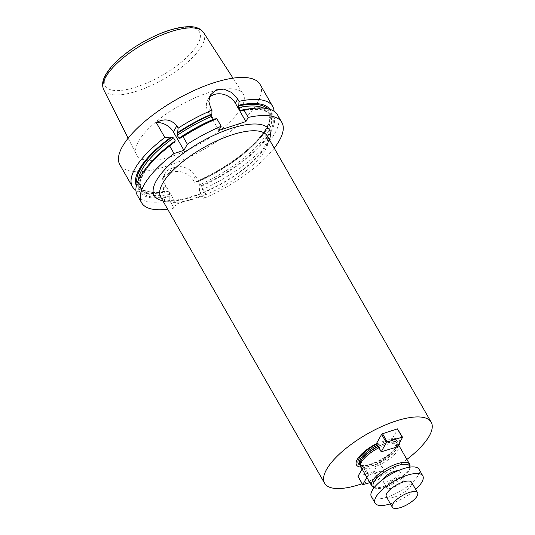 <?xml version="1.0" encoding="UTF-8"?>
<svg xmlns="http://www.w3.org/2000/svg" width="535" height="535" viewBox="0 0 535 535"><rect width="100%" height="100%" fill="white"/><g stroke="black" fill="none" stroke-linecap="round" stroke-linejoin="round"><path stroke-width="0.4" stroke-dasharray="2.67 2.01" d="M260.077 84.41A80.805 28.429 -29.8 0 1 204.089 149.238A80.805 28.429 -29.8 0 1 119.84 164.72M274.06 111.267A80.805 28.429 -29.8 0 1 264.972 132.138A80.805 28.429 -29.8 0 1 194.579 182.315L193.262 180.014C187.725 172.598 180.522 170.03 171.661 172.317A80.805 28.429 150.2 0 1 168.953 173.2L162.613 178.015L165.195 173.42A16.164 13.034 29.3 0 0 165.763 185.752L176.289 204.136L174.049 208.108A80.805 28.429 -29.8 0 1 167.649 209.185M165.763 185.752L163.523 189.731L162.613 178.015M163.523 189.731L164.84 192.032A80.805 28.429 -29.8 0 1 158.527 193.102A80.805 28.429 -29.8 0 1 135.93 190.373M164.84 192.032L167.02 191.804L167.435 191.055L168.364 191.396L170.056 194.352L170.257 195.977L169.836 196.726A76.96 27.078 -29.8 0 1 146.951 167.014M169.836 196.726L169.729 200.558L174.049 208.108M137.314 195.242A80.805 28.429 150.2 0 0 169.729 200.558M274.234 148.148A80.805 28.429 -29.8 0 1 203.788 198.391L199.461 190.841A80.805 28.429 150.2 0 0 277.551 114.925M199.461 190.841L199.796 184.635L198.104 181.679L197.174 181.338L196.753 182.087L194.579 182.315M248.334 108.953A76.96 27.078 -29.8 0 1 269.627 134.185A76.96 27.078 -29.8 0 1 199.575 187.009M167.02 191.804A76.96 27.078 -29.8 0 1 161.65 192.687A76.96 27.078 -29.8 0 1 136.358 185.745M269.847 109.294A76.96 27.078 -29.8 0 1 263.039 134.626A76.96 27.078 -29.8 0 1 196.753 182.087M137.027 183.385A75.549 26.583 -29.8 0 0 167.435 191.055L167.669 190.868M197.341 181.171L197.174 181.338A75.549 26.583 -29.8 0 0 267.473 108.672M214.689 118.924L214.1 119.833M180.001 138.425A75.549 26.583 -29.8 0 1 214.274 119.666L213.345 119.318M203.788 198.391L206.022 194.419L176.289 204.136M138.578 141.347A61.425 21.614 -29.8 0 1 193.102 98.674A61.425 21.614 -29.8 0 1 243.044 93.692A61.425 21.614 -29.8 0 1 200.699 143.32A61.425 21.614 -29.8 0 1 136.465 154.735A61.425 21.614 -29.8 0 1 138.578 141.347M218.848 130.406L208.322 112.029A16.164 13.034 -150.7 0 1 207.754 99.691A16.164 13.034 -150.7 0 1 209.312 97.584M206.022 194.419L195.502 176.042A16.164 13.034 29.3 0 0 174.463 167.328L171.762 168.211A16.164 13.034 29.3 0 0 165.195 173.42M406.874 459.425A61.411 21.607 -29.8 0 1 362.141 483.7M376.526 443.622A24.67 8.68 -29.8 0 1 376.6 443.582L392.416 438.419A24.67 8.68 -29.8 0 1 399.739 442.378M398.849 445.414A24.67 8.68 -29.8 0 1 379.208 461.899L374.192 471.121L373.283 471.756L357.968 476.417M362.108 469.061L363.987 466.533L373.918 463.089L379.208 461.899M392.416 438.419L397.839 429.063M363.399 467.068A24.67 8.68 -29.8 0 1 360.985 467.102M398.715 445.18A21.815 7.677 -29.8 0 1 392.489 456.429A21.815 7.677 -29.8 0 1 373.463 467.262A21.815 7.677 -29.8 0 1 360.851 466.868M378.907 447.782A21.815 7.677 -29.8 0 1 398.234 444.565A21.815 7.677 -29.8 0 1 398.408 444.745M409.997 465.918A21.815 7.677 -29.8 0 1 384.364 486.302A21.815 7.677 -29.8 0 1 373.035 487.084M409.91 467.142A20.885 7.35 -29.8 0 1 409.924 467.623A20.885 7.35 -29.8 0 1 385.387 487.131A20.885 7.35 -29.8 0 1 374.54 487.887A20.885 7.35 -29.8 0 1 374.132 487.632M383.234 479.199A9.697 3.411 150.2 0 0 383.027 481.186A9.697 3.411 150.2 0 0 393.131 479.333A9.697 3.411 150.2 0 0 399.852 471.549A9.697 3.411 150.2 0 0 398.027 470.72M366.843 477.327L368.769 474.893L384.077 470.232L378.927 479.387L369.906 482.677M363.125 467.256L367.859 475.528M358.41 476.611L363.151 484.884M373.283 471.756L378.018 480.029M374.192 471.121L378.927 479.387M379.342 461.959L384.077 470.232M378.854 461.678L383.635 470.031M363.987 466.533L368.769 474.893M397.425 446.498L392.69 438.225M396.515 447.133L391.734 438.78M381.649 451.988L376.861 443.635M398.007 477.936A9.697 3.411 150.2 0 0 389.547 482.757A9.697 3.411 150.2 0 0 386.785 487.753A9.697 3.411 150.2 0 0 396.89 485.894A9.697 3.411 150.2 0 0 403.611 478.116A9.697 3.411 150.2 0 0 398.007 477.936M371.357 496.587A27.472 9.663 150.2 0 0 399.999 491.324A27.472 9.663 150.2 0 0 419.039 469.282M390.41 503.843A27.472 9.663 150.2 0 0 415.655 489.385M386.337 496.727A14.545 5.116 150.2 0 0 401.497 493.939A14.545 5.116 150.2 0 0 411.576 482.269M170.257 195.977A75.549 26.583 -29.8 0 1 174.457 142.303M241.305 110.832A75.549 26.583 -29.8 0 1 269.834 132.212A75.549 26.583 -29.8 0 1 199.996 186.26M170.056 194.352A74.338 26.155 -29.8 0 1 141.327 189.243A74.338 26.155 -29.8 0 1 157.17 155.879M241.639 110.243A74.338 26.155 -29.8 0 1 270.349 115.353A74.338 26.155 -29.8 0 1 199.796 184.635M168.364 191.396A74.338 26.155 -29.8 0 1 139.642 186.287A74.338 26.155 -29.8 0 1 138.384 180.001M263.869 108.137A74.338 26.155 -29.8 0 1 268.657 112.397A74.338 26.155 -29.8 0 1 198.104 181.679M269.399 139.709A66.26 23.313 -29.8 0 1 192.56 196.78A66.26 23.313 -29.8 0 1 162.821 200.752M106.946 73.77A54.302 19.106 -29.8 0 1 188.701 27.278A54.302 19.106 -29.8 0 1 161.45 75.743A54.302 19.106 -29.8 0 1 106.946 73.77M203.521 32.508A57.526 20.243 -29.8 0 1 163.857 78.986A57.526 20.243 -29.8 0 1 103.696 89.679M208.322 112.029L210.656 107.876M171.762 168.211L168.953 173.2M174.463 167.328L171.661 172.317M195.502 176.042L193.262 180.014M196.218 198.217A61.411 21.607 150.2 0 0 249.778 167.709A61.411 21.607 150.2 0 0 267.306 136.05C267.948 135.964 267.928 137.809 267.226 141.601L262.377 150.449C256.84 157.932 248.487 165.649 237.333 173.601C222.995 183.585 208.316 191.089 193.309 196.104C180.91 199.99 171.655 201.227 165.549 199.836C161.931 198.518 160.319 197.602 160.727 197.094A61.411 21.607 150.2 0 0 196.218 198.217M386.792 440.185A22.437 7.891 -29.8 0 1 396.529 446.357A22.437 7.891 -29.8 0 1 373.918 463.089M368.722 464.788A22.437 7.891 -29.8 0 1 360.329 465.169M376.774 444.057A22.437 7.891 -29.8 0 1 381.602 441.883M372.026 464.26A21.333 7.503 -29.8 0 1 359.694 463.865L361.627 465.076C363.847 465.617 367.117 465.203 371.444 463.838C382.237 460.24 392.389 452.463 395.178 448.002C397.064 444.465 397.572 442.686 396.716 442.666A21.333 7.503 -29.8 0 1 390.63 453.66A21.333 7.503 -29.8 0 1 372.026 464.26M377.416 445.18A21.333 7.503 -29.8 0 1 396.716 442.666L397.398 443.849A21.333 7.503 -29.8 0 1 391.306 454.844A21.333 7.503 -29.8 0 1 372.701 465.443A21.333 7.503 -29.8 0 1 360.376 465.049A21.333 7.503 -29.8 0 1 360.229 464.755M378.091 446.357A21.333 7.503 -29.8 0 1 397.398 443.849L397.07 443.435A21.367 7.517 -29.8 0 1 392.148 454.422A21.367 7.517 -29.8 0 1 372.808 465.664A21.367 7.517 -29.8 0 1 360.182 464.561L360.242 464.828M378.205 446.551A21.367 7.517 -29.8 0 1 397.07 443.435L398.234 444.565M161.65 192.687L158.527 193.102M263.039 134.626L264.972 132.138M174.925 142.069C156.996 155.284 145.841 167.368 141.447 178.315L140.257 185.926L141.327 189.243L139.642 186.287C142.979 191.985 152.335 193.51 167.702 190.861M241.051 111.026C257.114 108.043 266.878 109.481 270.349 115.353L268.657 112.397C270.188 113.507 270.142 117.172 268.51 123.404C266.209 129.443 261.321 136.231 253.844 143.768C238.67 158.561 219.825 171.033 197.315 181.184M214.127 119.82C202.237 124.956 190.788 131.236 179.793 138.665M128.146 138.217L136.465 154.735M233.013 78.157L243.044 93.692M210.395 94.996L207.754 99.691M409.924 467.623L409.944 467.142M374.54 487.887L374.112 487.659M383.027 481.186L386.785 487.753M399.852 471.549L403.611 478.116"/><path stroke-width="0.8" d="M135.93 190.373A80.805 28.429 -29.8 0 1 132.433 186.715L119.84 164.72A80.805 28.429 -29.8 0 1 122.368 146.643A80.805 28.429 -29.8 0 1 194.767 90.201A80.805 28.429 -29.8 0 1 260.077 84.41L272.669 106.398A80.805 28.429 -29.8 0 1 274.06 111.267M132.433 186.715A80.805 28.429 -29.8 0 1 134.967 168.639A80.805 28.429 -29.8 0 1 164.813 137.468L156.253 122.522A16.164 13.034 -150.7 0 1 173.407 131.931L183.933 150.315L187.364 144.209A80.805 28.429 -29.8 0 1 221.182 126.253L216.856 118.703A80.805 28.429 150.2 0 0 183.037 136.659L187.364 144.209M173.407 131.931L176.838 125.832C171.14 119.285 164.278 118.181 156.253 122.522M176.838 125.832L178.155 128.132A80.805 28.429 -29.8 0 1 211.974 110.177L210.656 107.876L208.824 101.316L210.402 94.996L216.006 89.92L223.924 89.098L231.849 92.568L237.694 99.042L239.011 101.342A80.805 28.429 -29.8 0 1 272.669 106.398M167.649 209.185A80.805 28.429 -29.8 0 1 141.641 202.792A80.805 28.429 -29.8 0 1 174.022 153.552L169.695 145.995A80.805 28.429 150.2 0 0 145.012 169.501L146.951 167.014A76.96 27.078 -29.8 0 1 172.872 142.818L174.925 142.069M145.012 169.501A80.805 28.429 150.2 0 0 137.314 195.242L141.641 202.792M169.695 145.995L172.872 142.818M281.878 122.475L277.551 114.925A80.805 28.429 150.2 0 0 251.457 108.538A80.805 28.429 150.2 0 0 243.893 109.869L248.22 117.419A80.805 28.429 -29.8 0 1 281.878 122.475A80.805 28.429 -29.8 0 1 274.234 148.148M239.011 101.342L238.69 107.535L240.382 110.491L241.305 110.832L241.726 110.09A76.96 27.078 -29.8 0 1 248.334 108.953L251.457 108.538M241.726 110.09L243.893 109.869M136.358 185.745A76.96 27.078 -29.8 0 1 170.056 137.896L164.813 137.468M238.904 105.168A76.96 27.078 -29.8 0 1 269.847 109.294M174.457 142.303L175.279 140.865L173.587 137.916L171.641 137.381L170.056 137.896M178.155 128.132L177.266 135.335L178.958 138.291L180.001 138.425L180.549 137.448A76.96 27.078 -29.8 0 1 214.689 118.924L216.856 118.703M180.549 137.448L183.037 136.659M177.727 132.526A76.96 27.078 -29.8 0 1 211.867 114.002L211.974 110.177M213.438 119.465L211.653 116.369L211.452 114.744L211.867 114.002M248.22 117.419L245.879 121.579L218.848 130.406L221.182 126.253M174.022 153.552L183.933 150.315M209.312 97.584A16.164 13.034 -150.7 0 1 235.353 103.201L245.879 121.579M362.141 483.7A61.411 21.607 -29.8 0 1 360.108 484.389A61.411 21.607 -29.8 0 1 324.618 483.259A61.411 21.607 -29.8 0 1 367.17 433.992A61.411 21.607 -29.8 0 1 431.197 422.222A61.411 21.607 -29.8 0 1 406.874 459.425M399.739 442.378A24.67 8.68 -29.8 0 1 398.849 445.414M369.906 482.677L362.71 484.69L357.968 476.417L362.108 469.061M360.985 467.102A24.67 8.68 -29.8 0 1 357.888 458.468A24.67 8.68 -29.8 0 1 376.526 443.622M381.622 434.366L376.466 443.522L381.208 451.794L386.357 442.632L381.622 434.366L382.532 433.724L397.398 428.869L402.574 437.336L397.425 446.498L396.515 447.133L381.208 451.794M374.112 487.659L373.035 487.084A21.815 7.677 -29.8 0 1 371.751 485.9L360.851 466.868A21.815 7.677 -29.8 0 1 360.563 466.139A21.815 7.677 -29.8 0 1 378.907 447.782M398.408 444.745A21.815 7.677 -29.8 0 1 398.715 445.18L409.616 464.213A21.815 7.677 -29.8 0 1 409.997 465.918L409.944 467.142M371.751 485.9A21.815 7.677 -29.8 0 1 386.872 468.399A21.815 7.677 -29.8 0 1 409.616 464.213M374.132 487.632A20.885 7.35 -29.8 0 1 387.788 469.991A20.885 7.35 -29.8 0 1 409.91 467.142M398.027 470.72A9.697 3.411 150.2 0 0 394.248 471.375A9.697 3.411 150.2 0 0 383.234 479.199M362.71 484.69L366.843 477.327M386.357 442.632L387.266 441.997L382.532 433.724M387.266 441.997L402.133 437.142L397.398 428.869M402.133 437.142L402.574 437.336M415.655 489.385A27.472 9.663 150.2 0 0 422.797 475.842L419.039 469.282A27.472 9.663 150.2 0 0 403.156 468.774A27.472 9.663 150.2 0 0 379.195 482.43A27.472 9.663 150.2 0 0 371.357 496.587L375.115 503.147A27.472 9.663 150.2 0 0 390.41 503.843M422.797 475.842A27.472 9.663 150.2 0 0 406.914 475.341A27.472 9.663 150.2 0 0 382.953 488.99A27.472 9.663 150.2 0 0 375.115 503.147M417.594 492.768L411.576 482.269A14.545 5.116 150.2 0 0 403.169 482.002A14.545 5.116 150.2 0 0 390.483 489.231A14.545 5.116 150.2 0 0 386.337 496.727L392.349 507.227A14.545 5.116 150.2 0 0 407.516 504.438A14.545 5.116 150.2 0 0 417.594 492.768A14.545 5.116 150.2 0 0 409.181 492.501A14.545 5.116 150.2 0 0 396.502 499.73A14.545 5.116 150.2 0 0 392.349 507.227M157.17 155.879A74.338 26.155 -29.8 0 1 175.279 140.865M240.382 110.491A74.338 26.155 -29.8 0 1 241.639 110.243M138.384 180.001A74.338 26.155 -29.8 0 1 173.587 137.916M238.69 107.535A74.338 26.155 -29.8 0 1 263.869 108.137M137.027 183.385A75.549 26.583 -29.8 0 1 171.641 137.381M238.49 105.91A75.549 26.583 -29.8 0 1 267.473 108.672M178.958 138.291A74.338 26.155 -29.8 0 1 213.345 119.318M177.266 135.335A74.338 26.155 -29.8 0 1 211.653 116.369M177.179 133.503A75.549 26.583 -29.8 0 1 211.452 114.744M162.821 200.752A66.26 23.313 -29.8 0 1 200.177 142.404A66.26 23.313 -29.8 0 1 269.399 139.709M203.521 32.508L200.05 29.178C196.164 27.078 192.292 25.633 179.7 27.606C172.919 28.89 165.582 31.251 157.671 34.675C142.504 41.396 129.33 49.802 118.155 59.88C112.537 65.043 108.364 70.018 105.636 74.806C103.696 78.27 101.128 83.694 103.696 89.679A57.526 20.243 -29.8 0 1 105.676 77.147A57.526 20.243 -29.8 0 1 156.742 37.176A57.526 20.243 -29.8 0 1 203.521 32.508L233.013 78.157M235.353 103.201L237.694 99.042M431.197 422.222L267.306 136.05A61.411 21.607 150.2 0 0 203.28 147.82A61.411 21.607 150.2 0 0 160.727 197.094L324.618 483.259M360.329 465.169A22.437 7.891 -29.8 0 1 376.774 444.057M360.242 464.828L359.694 463.865A21.333 7.503 -29.8 0 1 377.416 445.18M360.229 464.755A21.333 7.503 -29.8 0 1 378.091 446.357M360.563 466.139L360.182 464.561A21.367 7.517 -29.8 0 1 378.205 446.551M103.696 89.679L128.146 138.217"/></g></svg>
